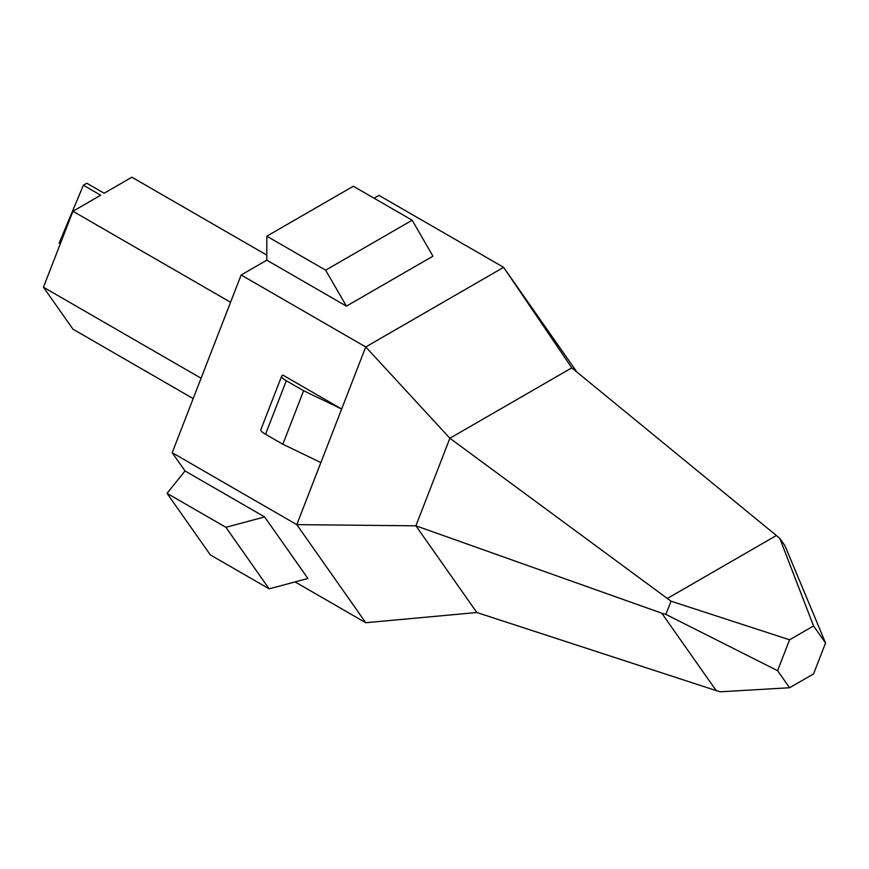 <?xml version="1.0" encoding="UTF-8"?>
<svg xmlns="http://www.w3.org/2000/svg" width="869" height="869" viewBox="0 0 869 869"><rect width="100%" height="100%" fill="white"/><g stroke="black" fill="none" stroke-linecap="round" stroke-linejoin="round"><path stroke-width="1.3" d="M266.805 260.179L346.416 306.138L432.947 256.181L412.178 220.215L353.335 186.238L266.805 236.194L266.805 260.179L241.137 275.006L172.192 452.695L185.032 470.955L264.632 516.925L307.898 578.472L269.151 588.856L210.309 554.889L167.044 493.331L185.032 470.955M576.929 372.084L503.618 267.337L379.014 195.395L374.104 198.23M266.805 255.117L131.882 177.222L104.128 193.233L86.824 183.24L83.37 185.238L100.674 195.232L72.931 211.254L230.557 302.26M193.179 398.589L72.931 329.155L43.45 287.226L72.931 211.254M60.276 243.852L59.135 243.19L83.37 185.238M201.076 378.232L43.45 287.226M172.192 452.695L296.796 524.637L365.74 622.715L476.853 612.515L415.903 525.81L449.881 438.248L365.74 346.948L341.647 409.027L282.805 375.05L281.806 375.94A14.686 3.107 21.2 0 0 281.61 376.223A14.686 3.107 21.2 0 0 286.303 380.731L303.607 390.724L341.647 409.027L296.796 524.637L415.903 525.81L661.787 613.199L716.197 690.605L476.853 612.515M295.058 581.915L365.74 622.715M264.632 516.925L225.886 527.309L167.044 493.331M225.886 527.309L269.151 588.856M241.137 275.006L365.74 346.948L503.618 267.337L571.78 367.869L449.881 438.248L671.031 601.196L789.584 639.79L777.592 670.694L789.584 687.748L720.292 691.778L716.197 690.605M281.61 376.223L260.841 429.742A14.686 3.107 21.2 0 0 265.534 434.25L282.849 444.244L320.878 462.547M282.849 444.244L303.607 390.724M346.416 306.138L325.647 270.172L266.805 236.194M412.178 220.215L325.647 270.172M777.592 670.694L665.904 614.405L661.787 613.199M825.55 643.006L784.935 545.678L779.808 538.389L813.558 625.941L825.55 643.006L813.558 673.909L789.584 687.748M813.558 625.941L789.584 639.79M779.808 538.389L776.365 535.51L667.555 598.339M665.904 614.405L671.031 601.196M776.365 535.51L571.78 367.869M265.534 434.25L286.303 380.731"/></g></svg>
